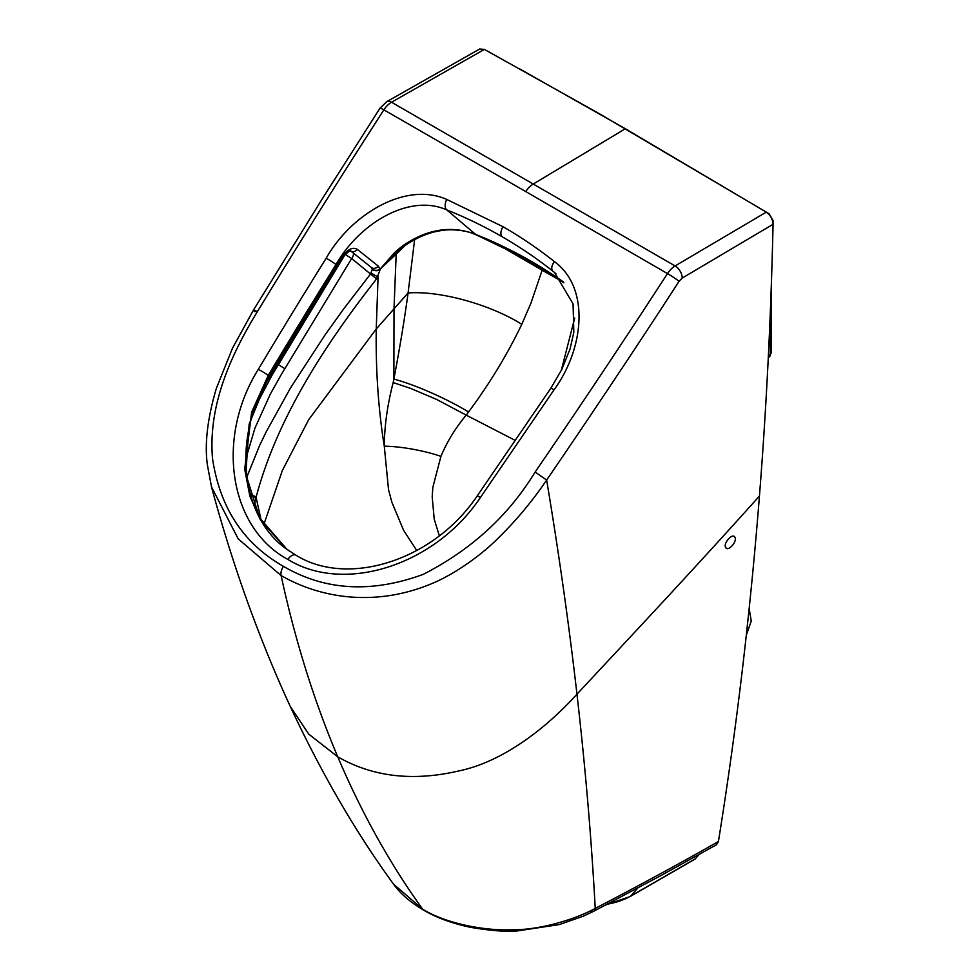 <?xml version="1.0" encoding="UTF-8"?>
<svg xmlns="http://www.w3.org/2000/svg" width="980" height="980" viewBox="0 0 980 980"><rect width="100%" height="100%" fill="white"/><g stroke="black" fill="none" stroke-linecap="round" stroke-linejoin="round"><path stroke-width="1.47" d="M726.45 548.249L725.715 547.502C722.897 543.435 732.611 532.495 734.853 537.212L734.118 536.464M725.715 547.502C727.956 552.218 737.67 541.291 734.853 537.212M769.178 213.811L766.274 212.146C770.476 215.159 772.742 219.202 773.061 224.285L682.19 278.1L679.042 281.309C637.919 344.997 587.804 419.906 546.644 480.053C532.115 501.503 515.615 521.213 497.142 539.184C480.555 555.574 454.059 574.844 429.718 584.472C376.21 606.191 322.163 599.148 281.101 575.554L238.201 538.89L211.508 486.913L207.405 465.059C204.465 444.124 207.442 418.558 216.347 388.362L232.517 348.145L253.453 310.096L254.996 311.677C252.326 309.533 253.122 309.521 257.373 311.652C253.122 309.521 252.326 309.533 254.996 311.677L253.453 310.096L322.285 198.818L380.081 108.094L386.769 101.675L479.673 49L484.39 49.404L598.915 113.46L769.178 213.811L773 220.512L773.061 224.285C770.978 316.65 766.446 407.227 759.439 496.039C750.092 614.497 736.421 729.647 718.426 841.502L716.466 844.736L660.545 875.777L593.329 911.449A9.837 5.304 62.9 0 1 589.703 911.204A9.837 5.304 62.9 0 0 593.329 911.449A9.837 5.304 62.9 0 0 595.24 908.436C641.569 884.242 682.631 861.935 718.426 841.502M519.118 68.576L625.338 128.748L766.274 212.146L675.098 265.947L391.535 102.239L484.39 49.404M682.19 278.1A9.837 5.782 -121.1 0 0 675.098 265.947A16.856 9.543 120.2 0 0 667.49 273.591C623.99 340.636 579.878 406.774 535.141 472.017C508.51 515.737 471.172 549.866 423.14 574.403C371.445 593.317 324.87 590.622 283.416 566.33C243.469 543.618 219.839 507.628 212.489 458.346C208.128 405.23 230.655 355.446 257.373 311.652C298.153 244.694 340.317 177.429 383.866 109.846A16.856 9.922 -60.2 0 1 391.535 102.239A9.837 5.549 60.9 0 0 386.769 101.675M423.789 910.236L422.686 909.232A9.837 5.807 119.6 0 0 423.826 910.249A9.837 5.807 119.6 0 0 425.345 910.702M283.416 566.33A9.837 5.672 -60 0 0 281.101 575.554A1755.829 1013.736 120 0 0 337.757 756.817C361.534 812.788 389.832 863.588 422.674 909.22L422.686 909.232C445.03 922.976 482.601 930.951 512.332 929.763C536.587 930.13 571.524 921.188 595.24 908.436A9.837 5.304 62.9 0 1 593.329 911.449L583.137 916.251L559.139 924.618L516.827 931C505.974 931.919 490.539 930.694 470.535 927.337C452.086 923.405 436.517 917.709 423.826 910.249A9.837 9.837 0 0 1 423.728 910.2A9.837 5.537 -59.7 0 1 422.674 909.22L393.629 884.254C400.183 893.527 410.204 902.164 423.703 910.187M546.644 480.053L535.141 472.017L546.644 480.053A5829.359 2433.377 51.3 0 1 576.963 694.183C546.632 727.76 503.157 761.889 458.481 771.015C412.886 781.575 372.645 776.834 337.757 756.817L308.798 734.167L290.288 706.507C321.538 773.428 355.985 832.669 393.629 884.254M211.508 486.913L211.496 486.913C232.566 565.019 258.818 638.225 290.288 706.507M547.575 273.31L536.721 266.046L563.843 282.73L536.66 265.997L504.859 248.626L547.207 273.102M345.18 254.408L271.913 375.413L255.327 406.884M439.334 535.766L434.238 519.241L432.192 496.836L432.841 487.391L440.927 456.362C447.211 441.453 455.639 427.709 466.223 415.128L436.615 399.436L410.571 388.374L393.176 382.568A350.95 130.365 110.6 0 0 393.874 379.064C399.693 348.5 404.434 319.799 408.084 292.947L414.626 239.622M348.794 251.517A5.623 4.41 128.7 0 1 351.244 251.407M353.315 253.061A5.623 3.271 -50.6 0 1 352.494 257.311A5.623 3.271 -50.6 0 1 351.661 258.512L370.526 274.02L343.858 308.663L324.907 335.135L290.472 387.994L265.874 432.425L259.504 445.741L246.739 477.309M345.242 254.457L351.661 258.512L281.223 374.654L270.407 393.923L254.935 428.125L245.625 459.559M416.782 550.564L403.552 530.217L391.829 502.103L388.521 489.62L384.283 446.157C384.466 425.957 387.431 404.752 393.176 382.568M296.205 555.378A8.428 4.863 120 0 0 295.923 555.195C347.765 587.584 433.956 560.609 477.309 495.782L550.907 388.141L561.834 369.387L570.029 349.039L573.827 332.379L573.067 303.886L554.484 272.477L552.941 271.215A631.941 514.01 -51.4 0 0 502.238 236.793A631.941 514.01 -51.4 0 0 446.684 209.867C408.942 193.109 359.011 223.93 336.005 264.514A5618.622 4570.12 -51.4 0 0 268.226 375.475L269.671 376.847C231.207 438.011 241.056 517.893 286.944 549.327L259.516 517.734L245.821 474.1L249.141 424.181L268.912 376.014A5618.597 4570.108 128.6 0 1 336.691 265.053L344.005 254.249C348.966 248.65 353.437 247.058 357.418 249.459L378.341 266.18L380.007 269.267L394.254 252.926A66.934 63.149 -3.5 0 1 394.965 252.215L401.812 246.458C425.124 230.018 448.436 225.523 471.735 232.983L475.9 234.624C497.62 244.498 517.869 254.959 536.66 265.997M476.648 234.967L504.859 248.626L476.268 234.869A5.623 2.573 113.3 0 0 476.648 234.967M401.812 246.458L402.866 246.96C415.875 237.92 428.285 232.53 440.069 230.79C454.071 227.936 470.216 232.064 472.213 233.277L476.268 234.869A5.623 2.573 113.3 0 1 475.9 234.624L475.606 234.379A630.814 513.091 128.6 0 1 531.062 261.243A630.814 513.091 -51.4 0 1 563.157 281.762M395.504 253.22L380.203 269.378A5.623 4.177 175.3 0 1 372.253 269.12A5.623 3.994 172.5 0 0 380.007 269.267L396.141 254.175L395.553 253.183A5.623 1.25 45.1 0 0 395.602 253.122A94.154 86.595 -36.2 0 1 396.165 252.558M396.141 254.175A132.815 79.625 -50.6 0 1 396.814 253.489L405.377 245.208M378.341 266.18A5.623 4.508 128.6 0 1 371.469 267.565A5.623 4.508 128.6 0 1 371.42 267.54L372.277 269.414A5.623 3.773 177.1 0 0 380.13 269.782L376.577 278.896C325.323 344.323 276.936 418.227 256.074 497.338A218.54 183.517 -53.6 0 0 255.841 498.367A10.327 2.928 -165.8 0 0 250.525 495.427M521.789 324.294C490.049 304.376 440.02 290.582 408.084 292.947L394.009 308.859L393.874 379.064A67.032 11.993 24.9 0 1 468.563 411.955C489.596 383.682 507.334 354.454 521.789 324.294L530.94 303.163L542.161 270.149M344.005 254.249L344.838 254.984C348.66 251.444 350.656 250.121 350.816 251.003L371.469 267.565L350.718 250.99A5.623 4.508 128.6 0 0 357.418 249.459M372.277 269.414L370.526 274.02L376.577 278.896M255.841 498.367L254.139 505.925M515.468 440.522L466.223 415.128A477.493 260.999 137.5 0 0 468.563 411.955M440.927 456.362A47.702 10.057 10.7 0 0 384.283 446.157C378.366 409.371 375.683 370.305 376.247 328.986L394.009 308.859L396.251 252.509M749.161 608.482L751.244 621.075L746.295 635.261M607.367 904.173A56.215 32.45 0 0 0 630.679 896.088L695.347 858.774L699.095 854.523M695.347 858.774A7.019 4.055 60 0 1 694.747 859.276L630.079 896.59A7.019 4.055 60 0 0 630.679 896.088L637.735 888.088M628.315 130.34L625.338 128.748L533.193 184.081A16.856 9.727 -60 0 0 525.77 191.578L383.866 109.846A9.837 0.711 32.8 0 0 380.081 108.094M759.439 496.039C699.291 563.218 643.076 623.317 576.963 694.183A5829.346 2433.365 51.3 0 1 595.24 908.436M679.042 281.309A9.837 0.698 -147.1 0 0 667.49 273.591L525.77 191.578M554.423 261.611A640.369 520.87 -51.4 0 0 503.046 226.723L446.745 199.442C405.818 181.275 351.232 214.057 326.193 258.206A5627.062 4576.98 -51.4 0 0 258.316 369.338C215.245 438.281 229.161 527.779 287.875 559.433C344.482 594.346 435.12 565.215 480.384 497.546L554.08 389.771C584.227 348.598 590.205 287.716 554.423 261.611A8.428 4.9 -51.6 0 0 552.941 271.215L555.93 273.751M561.234 370.562L574.733 318.035M277.94 363.066L278.394 364.658L284.837 368.701M263.828 524.606L282.326 470.572L308.663 419.71L376.247 328.986L378.084 276.715A5.623 1.09 -149.2 0 1 371.285 272.918M446.745 199.442A8.428 4.765 -68.3 0 0 446.684 209.867L475.606 234.379L471.735 232.983A5.623 2.609 109.4 0 0 472.213 233.277M394.965 252.215A5.623 1.237 45.9 0 0 396.263 252.497A5.623 1.237 45.9 0 0 396.324 252.399M394.254 252.926A5.623 1.25 45.1 0 0 395.565 253.183L402.866 246.96M326.193 258.206A8.428 0.698 -148 0 1 336.005 264.514L337.463 265.862L344.838 254.984M261.17 520.307L256.074 497.338A10.302 2.903 -165.6 0 0 250.17 494.202M258.316 369.338A8.428 0.809 -149.1 0 1 268.226 375.475L251.615 412.237L244.706 469.163L249.839 496.113L260.558 520.196L286.283 548.812L289.896 551.409M286.27 548.825L295.923 555.195A8.428 4.863 120 0 0 287.875 559.433M502.238 236.793A8.428 4.863 -60 0 1 503.046 226.723M477.309 495.782L480.384 497.546M550.907 388.141L554.08 389.771M746.38 634.452L748.512 614.717M748.683 613.051L746.331 634.869M771.162 352.91A2.805 1.617 180 0 1 770.341 354.05A7.019 4.055 60 0 1 768.884 357.271L771.162 352.91L771.174 289.602M770.341 311.493L770.341 354.05L768.406 355.164M547.428 273.224L560.376 280.464M394.242 254.506L395.565 253.183M269.671 376.847L337.463 265.862M555.856 277.573L563.868 282.755M606.179 904.785L630.079 896.59"/></g></svg>
